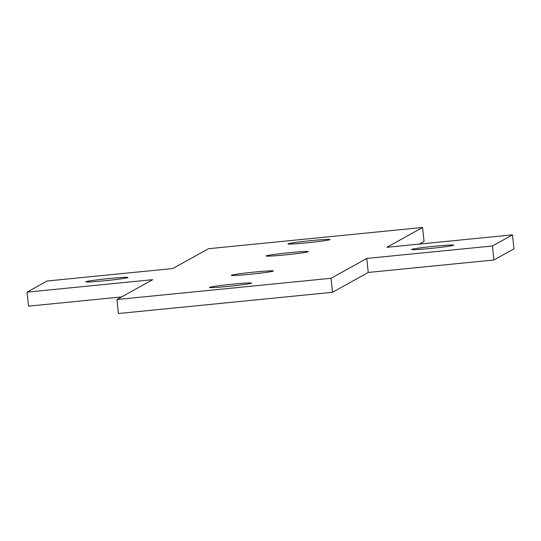 <?xml version="1.0" encoding="UTF-8"?>
<svg xmlns="http://www.w3.org/2000/svg" width="541" height="541" viewBox="0 0 541 541"><rect width="100%" height="100%" fill="white"/><g stroke="black" fill="none" stroke-linecap="round" stroke-linejoin="round"><path stroke-width="0.81" d="M307.051 242.808A21.146 0.886 -5.9 0 0 330.051 239.548A21.146 0.886 -5.9 0 0 310.98 240.63A21.146 0.886 -5.9 0 0 287.981 243.896A21.146 0.886 -5.9 0 0 307.051 242.808M285.256 254.906A21.146 0.886 -5.9 0 0 308.248 251.646A21.146 0.886 -5.9 0 0 289.178 252.728A21.146 0.886 -5.9 0 0 266.179 255.988A21.146 0.886 -5.9 0 0 285.256 254.906M250.375 274.26A21.146 0.886 -5.9 0 0 273.367 271A21.146 0.886 -5.9 0 0 254.297 272.082A21.146 0.886 -5.9 0 0 231.305 275.349A21.146 0.886 -5.9 0 0 250.375 274.26M228.573 286.358A21.146 0.886 -5.9 0 0 251.572 283.099A21.146 0.886 -5.9 0 0 232.495 284.181A21.146 0.886 -5.9 0 0 209.502 287.44A21.146 0.886 -5.9 0 0 228.573 286.358M104.927 280.738A21.146 0.886 -5.9 0 0 127.919 277.479A21.146 0.886 -5.9 0 0 108.849 278.561A21.146 0.886 -5.9 0 0 85.85 281.827A21.146 0.886 -5.9 0 0 104.927 280.738M430.704 248.427A21.146 0.886 -5.9 0 0 453.696 245.161A21.146 0.886 -5.9 0 0 434.626 246.25A21.146 0.886 -5.9 0 0 411.633 249.509A21.146 0.886 -5.9 0 0 430.704 248.427M422.595 227.47L208.515 248.711L172.762 268.546L47.108 281.009L27.05 292.14L152.704 279.677L116.957 299.518L331.038 278.284L366.791 258.442L492.445 245.979L512.503 234.848L386.842 247.311L422.595 227.47L424.043 241.482L419.349 244.086M116.957 299.518L118.405 313.53L332.485 292.289L368.238 272.454L493.892 259.991L513.95 248.86L512.503 234.848M27.05 292.14L28.497 306.152L121.651 296.914M331.038 278.284L332.485 292.289M366.791 258.442L368.238 272.454M492.445 245.979L493.892 259.991"/></g></svg>
